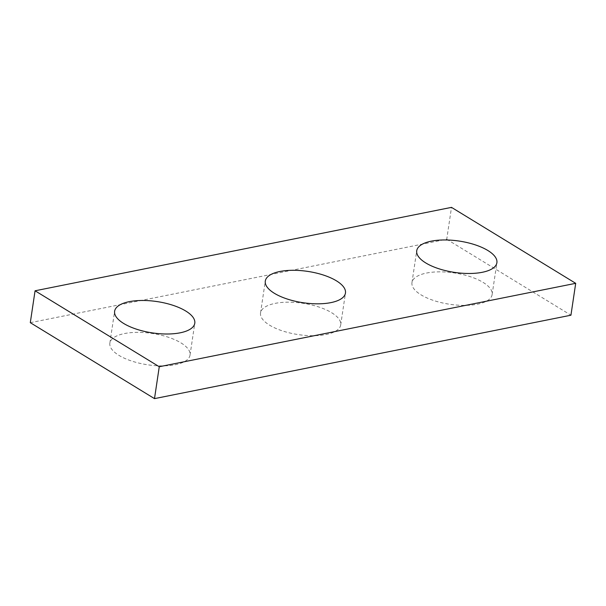 <?xml version="1.0" encoding="UTF-8"?>
<svg xmlns="http://www.w3.org/2000/svg" width="606" height="606" viewBox="0 0 606 606"><rect width="100%" height="100%" fill="white"/><g stroke="black" fill="none" stroke-linecap="round" stroke-linejoin="round"><path stroke-width="0.45" stroke-dasharray="3.03 2.27" d="M30.3 322.672L446.736 239.256L451.5 207.373M446.736 239.256L570.935 315.211M180.989 342.905A40.526 15.832 -171.5 0 1 190.026 355.116A40.526 15.832 -171.5 0 1 147.606 364.782A40.526 15.832 -171.5 0 1 109.86 343.132A40.526 15.832 -171.5 0 1 137.532 332.361A40.526 15.832 -171.5 0 1 180.989 342.905M331.664 312.726A40.526 15.832 -171.5 0 1 340.701 324.93A40.526 15.832 -171.5 0 1 298.273 334.603A40.526 15.832 -171.5 0 1 260.535 312.954A40.526 15.832 -171.5 0 1 288.206 302.174A40.526 15.832 -171.5 0 1 331.664 312.726M483.088 282.388A40.526 15.832 -171.5 0 1 492.125 294.599A40.526 15.832 -171.5 0 1 449.705 304.273A40.526 15.832 -171.5 0 1 411.966 282.616A40.526 15.832 -171.5 0 1 439.638 271.844A40.526 15.832 -171.5 0 1 483.088 282.388M190.026 355.116L194.791 323.233M109.86 343.132L114.625 311.249M340.701 324.93L345.465 293.046M260.535 312.954L265.299 281.07M492.125 294.599L496.897 262.716M411.966 282.616L416.731 250.732"/><path stroke-width="0.91" d="M451.5 207.373L35.065 290.789L159.264 366.744L575.7 283.328L451.5 207.373M575.7 283.328L570.935 315.211L154.5 398.627L30.3 322.672L35.065 290.789M154.5 398.627L159.264 366.744M185.754 311.022A40.526 15.832 -171.5 0 1 194.791 323.233A40.526 15.832 -171.5 0 1 152.371 332.899A40.526 15.832 -171.5 0 1 114.625 311.249A40.526 15.832 -171.5 0 1 142.296 300.47A40.526 15.832 -171.5 0 1 185.754 311.022M336.428 280.836A40.526 15.832 -171.5 0 1 345.465 293.046A40.526 15.832 -171.5 0 1 303.045 302.72A40.526 15.832 -171.5 0 1 265.299 281.07A40.526 15.832 -171.5 0 1 292.971 270.291A40.526 15.832 -171.5 0 1 336.428 280.836M487.853 250.505A40.526 15.832 -171.5 0 1 496.897 262.716A40.526 15.832 -171.5 0 1 454.47 272.382A40.526 15.832 -171.5 0 1 416.731 250.732A40.526 15.832 -171.5 0 1 444.403 239.961A40.526 15.832 -171.5 0 1 487.853 250.505"/></g></svg>
